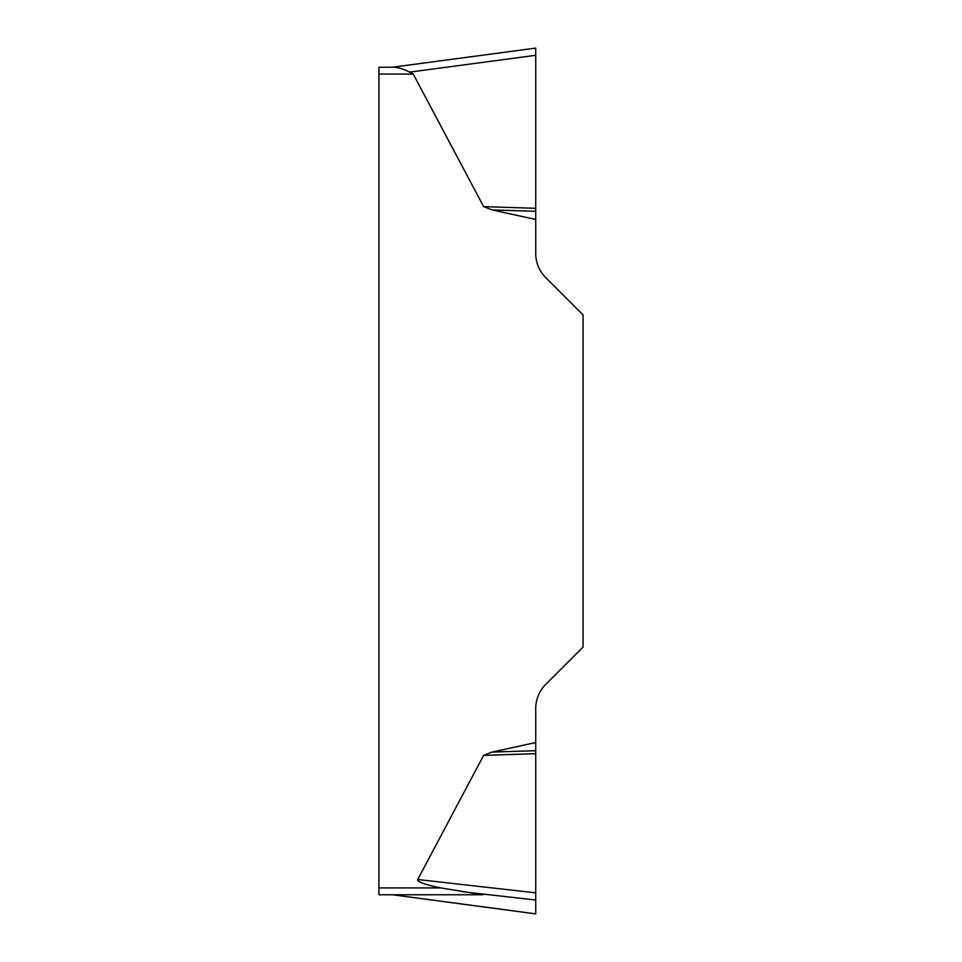 <?xml version="1.0" encoding="UTF-8"?>
<svg xmlns="http://www.w3.org/2000/svg" width="962" height="962" viewBox="0 0 962 962"><rect width="100%" height="100%" fill="white"/><g stroke="black" fill="none" stroke-linecap="round" stroke-linejoin="round"><path stroke-width="1.44" d="M440.752 887.926L482.96 894.768L378.932 894.768L378.932 887.926L440.752 887.926A59.608 6.842 -173.5 0 1 417.724 879.508L483.621 755.386L492.015 752.092L535.738 742.52L535.738 913.876L392.688 894.768M535.738 48.1L535.738 253.427A34.211 34.211 0 0 0 545.755 277.621L583.068 314.935L583.068 647.065L545.755 684.379A34.211 34.211 0 0 0 535.738 708.573L535.738 742.52M535.738 219.48L492.015 209.908L483.621 206.614L413.251 74.074L409.668 72.126C404.341 69.456 399.338 67.821 394.66 67.232L378.932 67.232L378.932 887.926M535.738 208.297L483.621 206.614M535.738 211.315L492.015 209.908M535.738 753.703L483.621 755.386M535.738 750.685L492.015 752.092M535.738 55.339L535.738 48.136L535.738 55.303L409.668 72.126M413.251 74.074L378.932 74.074M535.738 900.023L461.58 891.63M417.724 879.508L535.738 892.844M535.654 48.112L393.133 67.148M535.654 913.888L393.133 894.852"/></g></svg>
